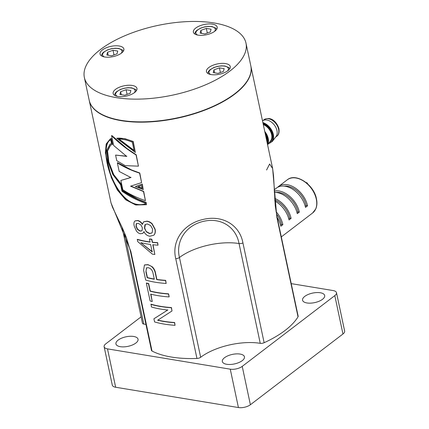 <?xml version="1.0" encoding="UTF-8"?>
<svg xmlns="http://www.w3.org/2000/svg" width="429" height="429" viewBox="0 0 429 429"><rect width="100%" height="100%" fill="white"/><g stroke="black" fill="none" stroke-linecap="round" stroke-linejoin="round"><path stroke-width="0.64" d="M120.308 346.686A11.304 4.875 168 0 1 115.937 343.929A11.304 4.875 168 0 1 121.595 338.17A11.304 4.875 168 0 1 133.682 336.47A11.304 4.875 168 0 1 138.052 339.226A11.304 4.875 168 0 1 132.395 344.986A11.304 4.875 168 0 1 120.308 346.686M226.71 364.285A11.304 4.875 168 0 1 222.335 361.524A11.304 4.875 168 0 1 227.992 355.764A11.304 4.875 168 0 1 240.079 354.064A11.304 4.875 168 0 1 244.455 356.821A11.304 4.875 168 0 1 238.797 362.58A11.304 4.875 168 0 1 226.71 364.285M306.939 302.965A11.304 4.875 168 0 1 302.568 300.209A11.304 4.875 168 0 1 308.22 294.45A11.304 4.875 168 0 1 320.307 292.75A11.304 4.875 168 0 1 324.683 295.506A11.304 4.875 168 0 1 319.026 301.265A11.304 4.875 168 0 1 306.939 302.965M141.109 316.843L105.818 343.811A8.698 3.748 -12 0 0 104.134 346.75A8.698 3.748 -12 0 0 107.497 348.874L230.266 369.176A8.698 3.748 -12 0 0 242.229 366.371L334.802 295.624A8.698 3.748 -12 0 0 336.486 292.685A8.698 3.748 -12 0 0 333.124 290.562L291.232 283.633M107.497 348.874L115.653 387.248L238.422 407.55L230.266 369.176M242.229 366.371L250.386 404.745L342.959 333.998L334.802 295.624M115.653 387.248A8.698 3.748 168 0 1 112.291 385.124L104.134 346.75M336.486 292.685L344.643 331.059A8.698 3.748 168 0 1 342.959 333.998M250.386 404.745A8.698 3.748 168 0 1 238.422 407.55M262.87 122.587A12.092 8.076 52.6 0 1 273.364 134.529A12.092 8.076 52.6 0 1 272.254 141.532L276.003 136.615A10.435 6.971 -127.4 0 0 276.962 130.572A10.435 6.971 -127.4 0 0 263.535 120.302L262.478 120.731M277.531 187.376A20.871 13.937 52.6 0 1 278.501 186.518A20.871 13.937 52.6 0 1 295.206 187.977A20.871 13.937 52.6 0 1 307.545 205.807L306.183 205.582L305.234 206.306M274.152 189.843L276.448 188.09A20.871 13.937 52.6 0 1 293.146 189.548A20.871 13.937 52.6 0 1 305.491 207.384L307.545 205.807M274.201 191.028A20.871 13.937 52.6 0 1 299.319 212.098L297.951 211.872L297.007 212.596M274.26 192.353A20.871 13.937 52.6 0 1 297.259 213.669L299.319 212.098M274.587 198.343A20.871 13.937 52.6 0 1 291.087 218.388L289.725 218.163L288.776 218.887M274.785 200.976A20.871 13.937 52.6 0 1 289.033 219.959L291.087 218.388M276.061 211.685A20.871 13.937 52.6 0 1 282.861 224.678L280.802 226.249A20.871 13.937 52.6 0 0 277.172 217.476M242.932 242.943A3.48 1.501 168 0 1 239.039 243.543C236.213 227.761 221.621 217.02 203.378 221.375C185.076 225.579 175.579 241.988 179.451 257.507L200.659 357.282A43.485 18.747 168 0 1 260.247 343.323L239.039 243.543A43.485 18.747 168 0 0 207.523 245.334A43.485 18.747 168 0 0 179.451 257.507A3.48 1.501 -12 0 1 175.745 258.676C171.455 241.484 182.952 224.029 202.938 219.482C222.914 214.564 239.806 225.37 242.932 242.943L264.135 342.717A3.48 1.501 168 0 1 260.247 343.323M143.248 189.586L142.278 184.036L135.312 186.588L143.248 189.586L142.106 184.197L135.312 186.588M250.842 65.991A82.615 35.623 168 0 1 250.874 66.146A82.615 35.623 168 0 1 209.54 108.231A82.615 35.623 168 0 1 121.203 120.662A82.615 35.623 168 0 1 89.248 100.499A82.615 35.623 168 0 1 89.216 100.343M135.36 152.467L133.231 141.479L125.037 138.706L116.752 138.267L135.36 152.467L133.06 141.64C126.732 138.889 121.294 137.763 116.752 138.267M138.438 166.157L136.224 154.778L127.15 148.648L111.835 135.537L111.572 135.682L113.658 145.495L126.657 156.387L115.583 155.089L116.774 160.698L125.204 165.632L138.438 166.157L136.052 154.939C126.866 149.244 118.704 142.819 111.572 135.682M141.602 182.604L139.763 172.973L131.692 170.007L117.61 162.704L117.348 162.848L119.176 171.439L130.861 177.536L120.86 180.459L122.833 189.752C129.333 194.106 136.867 197.742 145.436 200.654L143.501 191.543L130.55 186.191L141.602 182.604L139.586 173.139C131.172 170.41 123.761 166.983 117.348 162.848M145.436 200.654L143.672 191.382L130.775 186.041M146.466 204.703L146.016 202.601C137.039 199.431 129.193 195.479 122.474 190.749L121.123 184.384L113.342 174.614L108.516 161.996L107.266 151.056L110.516 145.104L112.318 144.552L111.036 138.524L110.333 138.857L106.172 143.983L105.4 152.788L111.267 177.509L117.342 189.993L125.622 199.758L135.746 204.992L146.466 204.703L146.187 202.44L137.881 199.126L122.742 190.605L121.386 184.239L113.669 174.549L108.853 162.012L107.545 151.078L110.666 145.029M153.882 235.14L154.526 234.357C155.373 232.877 155.555 231.134 155.089 229.129L152.188 223.782C150.552 222.217 148.788 221.343 146.895 221.16L143.667 221.82M150.059 241.935A82.615 35.623 168 0 1 146.879 241.457A82.615 35.623 168 0 1 137.43 239.35L137.607 241.473L152.392 254.161A82.963 35.773 168 0 0 154.853 254.461L152.783 244.723A82.963 35.773 168 0 0 158.011 245.179L157.518 242.841A82.963 35.773 168 0 1 152.284 242.385L151.646 239.366A82.963 35.773 168 0 1 149.458 239.103L150.102 242.122A82.963 35.773 168 0 1 137.183 239.495M158.011 245.179L157.679 242.68A82.615 35.623 168 0 1 152.467 242.224L151.828 239.205A82.615 35.623 168 0 1 149.651 238.942L149.458 239.103M154.853 254.461L153.003 244.744M166.146 283.456A82.963 35.773 168 0 1 145.688 280.073L143.597 270.243L144.455 264.999L147.715 264.779C151.576 265.658 154.081 268.307 155.223 272.737L156.682 279.606A82.963 35.773 168 0 0 165.524 280.518L166.146 283.456L165.685 280.357A82.615 35.623 168 0 1 156.88 279.445L155.421 272.576C154.971 270.356 153.92 268.42 152.263 266.774L147.935 264.623L144.578 264.924M146.343 283.156A82.963 35.773 168 0 0 148.445 283.735L150.027 291.173A82.963 35.773 168 0 0 168.388 293.978L169.171 296.75L168.543 293.817A82.615 35.623 168 0 1 157.749 292.594A82.615 35.623 168 0 1 150.263 291.023L148.681 283.585A82.615 35.623 168 0 1 146.589 283.006L146.343 283.156L150.129 300.97A82.963 35.773 168 0 0 152.231 301.549L150.938 294.181M171.997 310.977L171.471 307.572A82.615 35.623 168 0 1 160.671 306.349A82.615 35.623 168 0 1 151.094 304.199L151.405 306.982A82.963 35.773 168 0 0 167.718 310.022L153.914 318.779L154.585 321.932A82.963 35.773 168 0 0 175.048 325.321L174.485 322.683A82.963 35.773 168 0 1 157.631 320.254L171.997 310.977L171.31 307.732A82.963 35.773 168 0 1 150.847 304.349M175.048 325.321L174.646 322.522A82.615 35.623 168 0 1 163.851 321.3A82.615 35.623 168 0 1 157.861 320.104L157.851 320.045M200.659 357.282A3.48 1.501 168 0 1 196.954 358.456A82.615 35.623 168 0 1 171.45 357.057A82.615 35.623 168 0 1 152.011 351.024A3.48 1.501 168 0 1 151.485 350.429L130.277 250.649A3.48 1.501 -12 0 0 130.802 251.244L152.011 351.024M298.026 316.816L276.818 217.042L272.635 168.517L273.541 175.777L275.262 205.866L276.952 216.441L298.155 316.216A3.48 1.501 168 0 1 298.026 316.816A82.615 35.623 168 0 1 264.135 342.717M250.874 66.146L272.635 168.517L269.621 164.017L266.575 170.002M89.248 100.499L111.009 202.874L130.802 251.244M167.911 309.926L155.191 317.986M143.029 233.167L143.929 231.719C145.367 234.384 147.351 235.886 149.871 236.218L153.802 235.215L154.36 234.518C155.212 233.038 155.4 231.295 154.928 229.29L152.022 223.943C150.381 222.378 148.606 221.503 146.707 221.321L143.559 221.895L142.374 224.41C141.044 222.356 139.452 221.101 137.607 220.651L135.071 220.94L134.583 221.348C133.832 222.474 133.719 224.056 134.234 226.088L136.325 230.872C137.473 232.464 138.781 233.419 140.251 233.725L142.616 233.451M142.83 233.296L144.139 231.563M142.584 224.249C141.259 222.201 139.672 220.951 137.832 220.501L135.199 220.865M112.318 144.552L112.586 144.412L111.304 138.379L110.484 138.781M131.076 177.381L120.86 180.459M126.871 156.231L115.583 155.089M124.287 232.271L143.795 324.067A43.485 18.747 168 0 1 145.973 324.48M143.795 324.067A3.48 1.501 168 0 1 142.46 323.219L122.056 227.22M169.01 296.911A82.963 35.773 168 0 1 150.649 294.106L152.231 301.549M145.919 271.836L146.434 267.862L148.348 267.712C150.906 268.452 152.477 270.329 153.056 273.348L154.311 279.231A82.963 35.773 168 0 1 147.168 277.713L145.919 271.836L146.557 267.793M154.268 279.032A82.615 35.623 168 0 1 147.404 277.563L146.155 271.68M140.819 242.728L140.803 242.664A82.963 35.773 168 0 0 150.595 244.46L152.177 251.903L140.819 242.728L152.37 251.748M137.355 229.359L137.591 229.209L136.272 226.26L136.422 223.724L138.251 223.359L140.873 224.909L142.348 227.745L142.128 230.416L141.688 230.899L139.897 231.081L137.355 229.359L136.036 226.41L136.186 223.874L136.54 223.52M146.289 231.789L144.487 228.18L144.868 224.962L145.302 224.474L147.41 223.976L150.654 225.59L152.606 229.113L152.215 232.523L151.807 233.011L149.49 233.601L146.289 231.789L144.691 228.019L145.41 224.394M151.893 232.931L149.673 233.446L146.487 231.633M136.422 223.724L136.663 223.45M141.801 230.818L140.122 230.925L137.591 229.209M121.981 191.2L120.619 184.786L112.784 174.442L107.969 161.401L106.741 150.209L110.065 144.16L111.545 143.667L110.73 139.833C96.166 145.141 115.809 213.116 145.436 203.963L145.281 203.217C136.368 199.989 128.598 195.983 121.981 191.2M122.742 190.605L122.474 190.749M111.304 138.379L111.036 138.524M110.215 144.09L111.529 143.592M110.998 139.688C96.509 145.05 116.125 212.972 145.613 203.802M142.112 188.315L141.511 185.489L137.913 186.776L142.112 188.315M138.106 186.615L142.289 188.154M132.314 142.203C127.188 140.031 122.646 138.991 118.672 139.087L134.121 150.724L132.314 142.203M118.908 138.937L134.298 150.563M307.008 183.29L307.185 183.044A0.869 0.869 0 0 0 306.606 182.668L306.172 182.598M282.861 224.678L281.494 224.453A19.133 12.779 -127.4 0 0 276.458 213.974M280.55 225.177L281.494 224.453M289.725 218.163A19.133 12.779 -127.4 0 0 274.694 199.823M297.951 211.872A19.133 12.779 -127.4 0 0 275.879 192.401M306.183 205.582A19.133 12.779 -127.4 0 0 284.105 186.111M244.401 84.728A82.271 35.473 168 0 1 244.278 84.878A82.271 35.473 168 0 1 121.412 120.506A82.271 35.473 168 0 1 102.896 114.929A82.271 35.473 168 0 1 102.724 114.838M84.357 77.472L89.184 100.193A82.615 35.623 -12 0 0 102.547 114.752A82.615 35.623 -12 0 0 121.139 120.356A82.615 35.623 -12 0 0 244.525 84.577A82.615 35.623 -12 0 0 250.809 65.835L245.978 43.12A82.615 35.623 -12 0 0 214.028 22.957A82.615 35.623 -12 0 0 125.692 35.387A82.615 35.623 -12 0 0 84.357 77.472A82.615 35.623 -12 0 0 116.313 97.635A82.615 35.623 -12 0 0 204.644 85.205A82.615 35.623 -12 0 0 245.978 43.12M132.255 85.451A12.173 5.25 -12 0 0 119.235 87.285A12.173 5.25 -12 0 0 113.143 93.484A12.173 5.25 -12 0 0 117.852 96.455A12.173 5.25 -12 0 0 130.872 94.627A12.173 5.25 -12 0 0 136.964 88.422A12.173 5.25 -12 0 0 132.255 85.451M119.171 45.994A12.173 5.25 -12 0 0 106.151 47.828A12.173 5.25 -12 0 0 100.059 54.027A12.173 5.25 -12 0 0 104.767 56.998A12.173 5.25 -12 0 0 117.787 55.169A12.173 5.25 -12 0 0 123.879 48.965A12.173 5.25 -12 0 0 119.171 45.994M225.568 63.589A12.173 5.25 -12 0 0 212.548 65.422A12.173 5.25 -12 0 0 206.456 71.627A12.173 5.25 -12 0 0 211.17 74.598A12.173 5.25 -12 0 0 224.185 72.764A12.173 5.25 -12 0 0 230.276 66.565A12.173 5.25 -12 0 0 225.568 63.589M212.484 24.137A12.173 5.25 -12 0 0 199.464 25.965A12.173 5.25 -12 0 0 193.372 32.17A12.173 5.25 -12 0 0 198.085 35.14A12.173 5.25 -12 0 0 211.1 33.306A12.173 5.25 -12 0 0 217.192 27.107A12.173 5.25 -12 0 0 212.484 24.137M210.349 31.955L204.885 33.929L200.145 33.146L200.869 30.389L206.333 28.416L211.073 29.199L210.349 31.955M201.501 33.371L200.869 30.389M207.32 33.049L206.333 28.416M223.434 71.412L217.97 73.386L213.229 72.603L213.953 69.847L219.417 67.868L224.158 68.656L223.434 71.412M214.586 72.828L213.953 69.847M220.404 72.506L219.417 67.868M117.037 53.818L111.567 55.791L106.826 55.009L107.556 52.247L113.02 50.273L117.76 51.056L117.037 53.818M108.188 55.234L107.556 52.247M114.007 54.912L113.02 50.273M130.121 93.275L124.651 95.249L119.911 94.46L120.64 91.704L126.105 89.731L130.845 90.514L130.121 93.275M121.273 94.686L120.64 91.704M127.091 94.369L126.105 89.731M267.599 144.825L270.672 140.792A10.521 7.025 -127.4 0 0 271.637 134.701A10.521 7.025 -127.4 0 0 263.299 124.587M266.725 140.728A10.521 7.025 -127.4 0 0 266.495 138.631A10.521 7.025 -127.4 0 0 265.819 136.465M263.165 123.976A10.859 7.255 52.6 0 1 272.152 134.556A10.859 7.255 52.6 0 1 269.621 142.176M265.369 134.341A10.859 7.255 52.6 0 1 267.01 138.487A10.859 7.255 52.6 0 1 267.079 142.374M264.763 131.499A12.092 8.076 52.6 0 1 268.222 138.46A12.092 8.076 52.6 0 1 267.578 144.745M267.423 143.999A11.749 7.845 -127.4 0 0 267.707 138.605A11.749 7.845 -127.4 0 0 265.025 132.717M268.629 143.468A11.749 7.845 -127.4 0 0 272.849 134.674A11.749 7.845 -127.4 0 0 262.998 123.177M278.609 129.311A10.435 6.971 -127.4 0 0 272.436 120.393A10.435 6.971 -127.4 0 0 264.087 119.67C271.3 115.733 277.209 122.673 278.947 128.727C279.402 132.54 278.673 135.049 276.759 136.25A10.435 6.971 -127.4 0 0 278.609 129.311M316.291 199.126A20.871 13.937 -127.4 0 0 303.946 181.295A20.871 13.937 -127.4 0 0 287.248 179.837C295.806 172.447 314.007 184.663 316.457 198.836C317.251 202.644 317.02 206.006 315.765 208.918L312.596 213.004A20.871 13.937 -127.4 0 0 316.291 199.126M196.954 358.456L175.745 258.676M276.952 216.441A3.48 1.501 168 0 1 276.818 217.042M306.408 182.786A0.869 0.579 52.6 0 1 306.976 183.242L306.96 183.247M134.18 92.841A9.915 4.274 -12 0 0 131.242 88.009A9.915 4.274 -12 0 0 118.565 90.546A9.915 4.274 -12 0 0 117.482 96.391M121.096 53.384A9.915 4.274 -12 0 0 118.157 48.552A9.915 4.274 -12 0 0 105.48 51.094A9.915 4.274 -12 0 0 104.397 56.934M227.493 70.978A9.915 4.274 -12 0 0 224.555 66.146A9.915 4.274 -12 0 0 211.883 68.688A9.915 4.274 -12 0 0 210.795 74.528M214.409 31.526A9.915 4.274 -12 0 0 211.47 26.689A9.915 4.274 -12 0 0 198.799 29.231A9.915 4.274 -12 0 0 197.71 35.076M264.087 119.67L262.939 120.544M315.69 196.053A0.869 0.869 0 0 0 315.54 195.533M287.248 179.837L278.501 186.518M130.277 250.649L126.324 237.387L122.442 228.067L112.495 207.228L111.009 202.874M154.949 318.136L155.432 317.835M110.623 138.706L110.333 138.857M110.36 144.015L110.065 144.16M312.596 213.004L281.301 236.921M307.877 184.073L307.185 183.044M276.759 136.25L275.616 137.124M268.42 143.742L272.254 141.532M136.443 90.626L135.596 89.5L131.73 87.865L128.158 87.688L124.448 88.176L120.463 89.404L116.506 91.747L115.17 93.27L114.511 95.286M123.359 51.169L122.512 50.043L118.645 48.407L115.074 48.23L111.363 48.724L107.379 49.946L103.421 52.29L102.086 53.813L101.426 55.829M244.278 84.878L244.525 84.577M229.762 68.763L228.909 67.637L225.043 66.002L221.471 65.83L217.76 66.318L213.776 67.546L209.819 69.884L208.483 71.412L207.829 73.429M216.677 29.311L215.825 28.18L211.958 26.544L208.387 26.373L204.676 26.861L200.692 28.089L196.734 30.427L195.399 31.955L194.745 33.971M102.896 114.929L102.547 114.752"/></g></svg>

